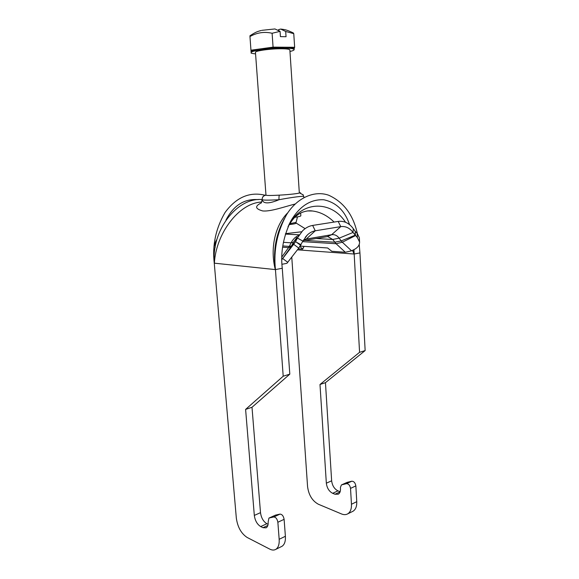 <?xml version="1.0" encoding="UTF-8"?>
<svg xmlns="http://www.w3.org/2000/svg" width="579" height="579" viewBox="0 0 579 579"><rect width="100%" height="100%" fill="white"/><g stroke="black" fill="none" stroke-linecap="round" stroke-linejoin="round"><path stroke-width="0.87" d="M267.845 525.442L262.989 527.701L266.166 527.809C267.65 526.861 268.309 524.929 268.135 522.005L268.938 518.096L275.51 515.115L269.112 518.017M262.989 527.701L260.688 526.579L266.876 523.72L268.091 524.299M266.876 523.72C263.365 521.549 261.238 517.858 260.499 512.654L254.319 515.419C255.064 520.659 257.192 524.379 260.688 526.579M252.003 407.269L245.605 409.411L283.203 376.22L289.804 374.15L252.003 407.269L260.499 512.654M254.319 515.419L245.605 409.411M326.339 483.183C326.983 488.054 329.096 491.433 332.664 493.308L337.962 490.862C334.387 489.009 332.281 485.658 331.644 480.809L326.339 483.183L319.992 384.492L359.566 352.322L365.146 350.57L359.935 252.9L354.051 254.022L353.791 249.73M365.146 350.57L325.456 382.668L331.644 480.809M325.456 382.668L319.992 384.492M340.105 491.882L335.024 494.242L338.302 494.184C339.866 493.221 340.597 491.383 340.488 488.654L340.416 487.446L341.415 484.956L347.089 482.387L341.596 484.869M335.024 494.242L332.664 493.308M337.962 490.862L340.155 491.723M352.3 511.597L352.995 511.257C355.672 509.549 356.932 506.357 356.758 501.682L351.453 504.251C351.627 508.955 350.382 512.162 347.711 513.862C345.902 514.869 343.839 514.897 341.516 513.949L318.349 504.229C312.291 500.893 308.701 495.031 307.572 486.642L291.794 257.46M347.089 482.387L351.779 481.221L346.445 483.668C348.58 483.733 349.94 485.311 350.527 488.394L355.853 485.904C355.282 482.843 353.921 481.279 351.779 481.221M355.853 485.904L356.758 501.682M281.3 546.648L281.966 546.315C284.528 544.644 285.671 541.293 285.389 536.277L279.165 539.295C279.454 544.34 278.325 547.698 275.778 549.37C274.048 550.354 272.05 550.267 269.778 549.124L247.161 537.471C241.24 533.585 237.629 527.143 236.333 518.14L214.259 263.163C212.167 245.301 215.772 228.394 225.079 212.45C236.341 197.186 249.744 191.461 265.291 195.282M289.804 374.15L282.27 268.251C280.374 252.502 283.29 236.645 291.013 220.664C299.763 206.066 310.691 199.096 323.784 199.769C336.254 202.433 344.852 210.734 349.571 224.666M275.51 515.115L280.033 514.109L273.78 516.975C275.857 517.163 277.218 518.922 277.862 522.251L284.115 519.334C283.478 516.027 282.118 514.282 280.033 514.109M284.115 519.334L285.389 536.277M279.165 539.295L277.862 522.251M351.453 504.251L350.527 488.394M265.978 195.174C263.467 195.608 262.178 197.106 262.121 199.661C262.953 200.262 268.584 200.283 279.006 199.733C278.868 197.106 279.035 195.572 279.505 195.137C271.204 195.586 266.695 195.601 265.978 195.174L255.455 52.356C254.724 50.851 270.82 48.614 281.698 48.752C286.916 48.817 289.638 49.215 289.862 49.946L299.321 192.872M299.314 192.771L303.193 194.891M262.113 199.668C263.242 203.924 268.873 203.946 279.006 199.733C290.89 197.446 304.923 195.572 303.758 196.592L302.969 194.544M261.361 202.867C254.637 206.16 255.1 208.853 262.757 210.951C270.596 211.719 284.224 206.783 295.174 204.011M262.113 199.581C236.912 197.157 211.147 230.891 214.382 263.17C215.851 234.227 238.432 202.918 261.759 202.028M287.893 212.652C275.351 224.869 269.749 248.058 275.3 269.582C273.15 252.56 275.43 237.043 282.139 223.038L282.53 222.293M346.445 483.668L341.762 484.818M273.78 516.975L269.271 517.966M214.259 263.163L275.445 269.597C273.426 250.367 277.131 232.078 286.554 214.722C296.781 198.018 314.086 190.071 328.691 195.224C343.651 202.057 353.183 214.773 357.301 233.388M359.219 244.447L359.935 252.9M226.013 220.02C233.576 205.371 244.331 198.568 258.27 199.625M307.536 210.93L312.566 211.009C320.325 211.979 327.504 215.656 334.105 222.054M352.51 250.36L354.051 254.022L297.512 249.831M345.533 222.264C331.094 199.733 300.298 200.508 288.045 226.693M353.935 249.658L359.566 352.322M282.27 268.251L275.445 269.597L283.203 376.22M282.038 264.277L286.894 263.329L298.757 248.094L293.662 244.295L281.922 259.522M303.91 246.343L302.679 249.122L298.221 248.84M302.593 248.97L299.85 246.553M300.175 246.089L327.634 247.978L331.789 251.286L345.323 252.27L336.095 243.73L332.708 239.467L327.728 236.543M359.588 242.044L359.342 237.708L357.142 233.236L357.373 237.578L359.588 242.044C359.602 245.149 357.779 247.66 354.102 249.578L351.547 250.83L345.323 252.27M301.652 231.774L285.498 233.655M357.373 237.578L353.024 232.454C349.673 227.945 345.583 226.005 340.756 226.628L315.251 230.797C312.407 231.282 309.772 232.664 307.355 234.958L302.897 241.103L298.757 248.094M215.222 247.284C214.577 244.584 215.142 241.979 216.908 239.453M357.142 233.236L355.224 231.383L355.383 235.667L342.334 242.225L341.19 240.922L355.028 235.255L355.216 232.374M294.943 242.333L291.555 245.894L295.572 241.624L293.662 244.295M355.224 231.383L353.284 228.654C349.173 223.103 344.143 220.686 338.194 221.417L312.653 225.426C309.012 226.02 305.654 227.815 302.578 230.811L297.382 238.056L295.572 241.624L300.718 245.33M281.242 29.109C285.244 29.732 285.968 29.507 293.285 32.923L293.763 33.647L285.693 31.461L280.663 29.059L279.092 29.493L278.716 30.405M261.954 30.325L274.938 28.95L280.062 31.353L272.108 33.264C264.4 31.469 257.018 32.562 249.962 36.542L251.177 53.225L251.865 53.225M285.693 31.461L286.048 36.716L280.424 36.629L280.062 31.353M249.962 36.542L251.177 53.225M272.108 33.264L273.071 47.138L250.982 50.199M293.763 33.647L294.653 47.29L273.071 47.138M294.11 48.795L294.653 47.29M278.13 30.043L279.092 29.493M289.71 223.74L296.064 222.365M300.653 213.05L300.834 215.786C300.769 216.228 298.771 216.727 294.849 217.291M289.963 51.48C292.742 50.822 294.139 50.207 294.161 49.62C293.893 48.708 290.513 48.216 284.014 48.129C270.386 47.948 250.208 50.764 251.148 52.631C251.25 53.203 252.719 53.623 255.563 53.883M251.148 52.631L251.076 51.734C251.272 50.72 254.89 49.707 261.947 48.679L283.949 47.217C290.455 47.304 293.835 47.811 294.103 48.73L294.161 49.62M299.314 192.807C300.566 193.321 289.963 194.573 279.505 195.137M298.525 235.508C295.456 236.789 292.981 239.228 291.107 242.818L283.384 242.319M299.126 234.813L285.367 234.082M302.897 241.103L297.382 238.056L293.379 242.297L291.107 242.818L289.29 246.401L282.798 245.945M296.889 237.412L293.379 242.297L291.555 245.894L289.29 246.401L288.552 247.624L282.639 247.197M281.922 259.508L290.926 246.936L288.552 247.624L281.944 256.83M316.177 238.526L332.708 239.467L339.164 238.164C337.087 235.45 334.582 234.3 331.644 234.705L340.756 226.628L338.194 221.417M305.169 240.423L334.734 242.21L341.19 240.922L339.164 238.164L353.024 232.454L353.284 228.654M302.629 241.646L336.095 243.73L342.334 242.225L351.547 250.83M289.196 224.601L292.323 224.203C295.449 223.704 296.658 223.284 295.956 222.937L295.522 222.72M282.755 258.581L287.806 262.338M301.058 244.765L296.861 242.456M303.056 240.806L306.262 239.04L315.251 230.797L312.653 225.426M327.359 236.601L331.644 234.705L306.262 239.04L303.439 240.09M352.995 511.257L347.711 513.862M281.966 546.315L275.778 549.37M300.646 192.901L299.3 192.633M261.339 202.947L262.113 199.61C262.186 197.026 263.467 195.463 265.956 194.928M303.932 197.591L303.758 196.592M284.224 218.811L282.516 222.329M307.652 210.915L312.566 211.009C306.805 209.931 300.009 213.043 299.075 213.948C297.396 215.381 294.248 215.989 287.987 226.838M291.013 220.664L288.972 224.63M327.736 236.565L303.099 240.712M304.069 246.357L302.679 249.122M296.144 223.06L305.111 228.647M305.22 237.361L307.355 234.958M249.896 35.818C256.475 31.534 257.807 31.49 261.223 30.484M296.057 222.401L297.497 216.872"/></g></svg>
